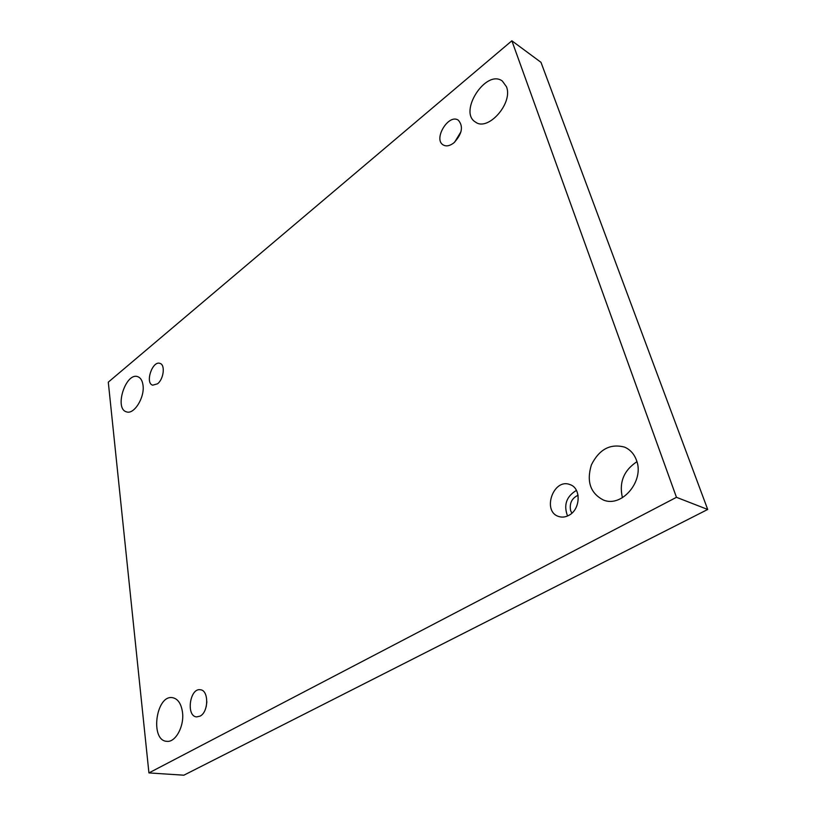 <?xml version="1.0" encoding="UTF-8"?>
<svg xmlns="http://www.w3.org/2000/svg" width="816" height="816" viewBox="0 0 816 816"><rect width="100%" height="100%" fill="white"/><g stroke="black" fill="none" stroke-linecap="round" stroke-linejoin="round"><path stroke-width="1.22" d="M511.867 40.8L108.293 382.153L148.93 772.915L183.855 775.2L707.707 509.47L540.977 62.322L511.867 40.8L676.464 497.311L707.707 509.47M636.929 461.683C623.73 470.465 618.905 482.47 622.435 497.709M148.93 772.915L676.464 497.311M636.49 460.306C634.165 453.971 630.207 449.585 624.607 447.137C610.337 443.343 599.27 449.239 591.406 464.834C586.357 481.501 590.345 493.221 603.381 500.014C621.761 507.98 644.742 480.879 636.49 460.306M182.468 712.093C181.152 703.494 177.806 698.68 172.441 697.66C155.958 694.681 149.807 740.663 166.78 741.326C175.542 742.672 184.508 726.067 182.468 712.093M506.471 86.751L502.33 81.039C486.081 68.656 458.021 112.159 475.534 122.094C487.886 131.764 513.295 103.193 506.471 86.751M143.004 385.183C142.361 380.572 140.627 377.747 137.802 376.696C125.786 371.902 113.924 408.836 126.521 411.856C134.028 414.885 144.911 397.402 143.004 385.183M157.508 383.816L152.694 385.183C144.769 383.132 152.459 360.264 160.018 363.406C165.454 364.742 163.71 379.216 157.508 383.816M453.859 142.861C449.871 145.921 446.342 146.635 443.292 144.983C432.847 139.424 448.606 113.281 458.337 120.197C463.61 126.429 462.121 133.987 453.859 142.861M568.711 515.416C565.366 517.171 562.081 517.548 558.848 516.538C541.661 511.642 553.391 477.819 569.925 484.582C581.42 487.948 580.645 509.643 568.711 515.416M200.012 716.162L196.625 716.907C185.844 716.326 189.791 687.786 200.318 689.755C208.937 690.071 208.763 712.082 200.012 716.162M206.866 701.76L206.203 706.707M571.853 513.172L570.608 510.551C569.303 503.339 571.792 498.239 578.075 495.251M576.433 490.385C566.386 496.475 563.428 505.002 567.548 515.977M460.979 131.743L454.604 142.219"/></g></svg>

